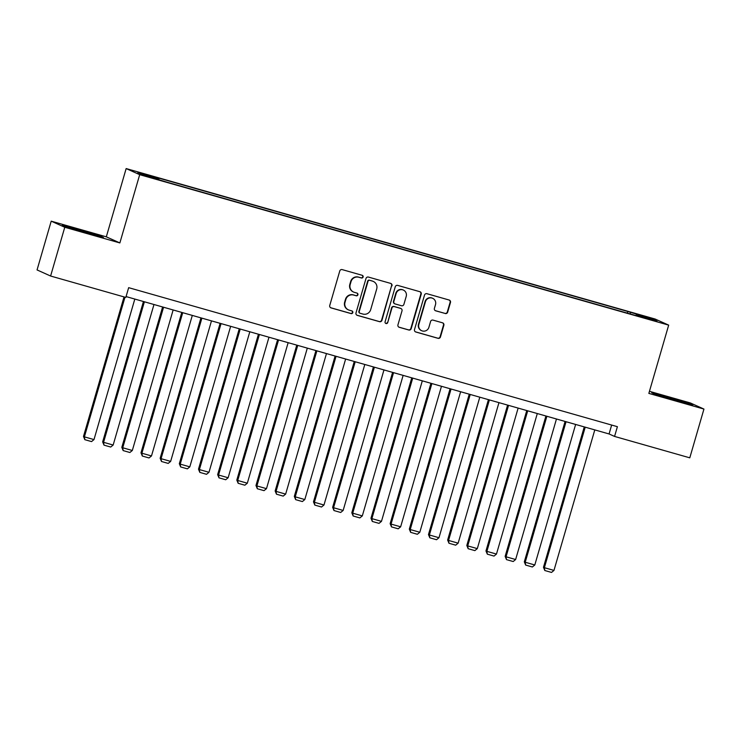 <?xml version="1.0" encoding="UTF-8"?>
<svg xmlns="http://www.w3.org/2000/svg" width="741" height="741" viewBox="0 0 741 741"><rect width="100%" height="100%" fill="white"/><g stroke="black" fill="none" stroke-linecap="round" stroke-linejoin="round"><path stroke-width="1.11" d="M363.118 277.014A1.399 1.371 114.2 0 0 362.192 275.3L342.203 269.613A1.991 1.954 114.2 0 0 339.767 270.993L329.754 305.449A1.991 1.954 114.2 0 0 331.079 307.904L351.067 313.591A1.399 1.371 114.2 0 0 352.031 310.97A1.399 1.371 114.2 0 0 351.845 310.905L349.252 310.173A6.382 6.252 114.2 0 1 345.019 302.328L345.852 299.457A6.382 6.252 114.2 0 1 353.652 295.048L356.236 295.779A1.399 1.371 114.2 0 0 357.199 293.167A1.399 1.371 114.2 0 0 357.014 293.103L354.43 292.371A6.382 6.252 114.2 0 1 350.187 284.525L351.021 281.654A6.382 6.252 114.2 0 1 358.82 277.245L361.413 277.977A1.399 1.371 114.2 0 0 363.118 277.014M353.587 292.056L353.225 291.898A6.382 6.252 114.2 0 1 349.826 284.359L350.66 281.487A6.382 6.252 114.2 0 1 358.459 277.078L361.043 277.81A1.399 1.371 114.2 0 0 362.182 275.3M330.634 307.71A1.991 1.954 114.2 0 0 330.708 307.737L350.697 313.424A1.399 1.371 114.2 0 0 351.836 310.905M348.418 309.868L348.048 309.701A6.382 6.252 114.2 0 1 344.648 302.171L345.482 299.299A6.382 6.252 114.2 0 1 353.281 294.881L355.875 295.622A1.399 1.371 114.2 0 0 357.014 293.103M640.715 315.082L648.134 317.426L640.715 315.082M445.23 313.526A1.991 1.954 114.2 0 0 447.666 312.146L450.472 302.485A1.991 1.954 114.2 0 0 449.148 300.031L426.955 293.714A1.991 1.954 114.2 0 0 424.51 295.094L414.506 329.56A1.991 1.954 114.2 0 0 415.831 332.005L438.024 338.322A1.991 1.954 114.2 0 0 440.46 336.942L443.859 325.262A1.991 1.954 114.2 0 0 442.534 322.817L433.031 320.112A1.991 1.954 114.2 0 0 430.595 321.492L428.909 327.281A5.335 5.233 114.2 0 1 421.685 330.718A5.335 5.233 114.2 0 1 418.85 324.419L425.436 301.735A5.335 5.233 114.2 0 1 432.661 298.299A5.335 5.233 114.2 0 1 435.504 304.597L434.402 308.376A1.991 1.954 114.2 0 0 435.727 310.831L444.859 313.369A1.991 1.954 114.2 0 0 447.295 311.989L450.111 302.319A1.991 1.954 114.2 0 0 449.222 300.059M648.847 393.397L703.95 409.069L689.788 457.827L614.558 436.43L617.392 426.686L128.656 287.665L125.822 297.419L50.601 276.022L64.763 227.265L119.866 242.937L139.697 174.672L668.678 325.132L648.847 393.397M391.97 285.841A1.991 1.954 114.2 0 0 390.646 283.395L368.444 277.078A1.991 1.954 114.2 0 0 366.008 278.459L355.995 312.915A1.991 1.954 114.2 0 0 357.319 315.37L379.522 321.677A1.991 1.954 114.2 0 0 381.958 320.297L391.6 285.674A1.991 1.954 114.2 0 0 390.72 283.414M397.695 285.396L419.897 291.713A1.991 1.954 114.2 0 1 421.221 294.158L411.209 328.624A1.991 1.954 114.2 0 1 408.773 330.004L399.269 327.3A1.991 1.954 114.2 0 1 397.945 324.845L402.011 310.877A1.991 1.954 114.2 0 0 400.686 308.423L394.379 306.635A1.991 1.954 114.2 0 0 391.943 308.015L387.719 322.557A1.399 1.371 114.2 0 1 385.829 323.456A1.399 1.371 114.2 0 1 385.079 321.816L395.259 286.776A1.991 1.954 114.2 0 1 397.695 285.396M142.596 173.783L151.729 176.228L142.596 173.783M139.697 174.672L126.155 168.568L655.127 319.028L668.678 325.132M627.331 313.137L627.812 311.498L156.332 177.395L158.889 178.544L158.806 179.442M627.812 311.498L651.459 318.649L657.026 321.159L635.945 315.157L638.501 316.314L167.021 182.203L143.374 175.052L137.807 172.551L158.889 178.544M119.866 242.937L106.315 236.833L51.212 221.161L64.763 227.265M51.212 221.161L37.05 269.928L50.601 276.022M703.95 409.069L690.399 402.965L649.449 391.322M106.315 236.833L126.155 168.568M126.072 296.576L609.065 433.957L614.558 436.43M611.649 425.047L609.065 433.957M630.248 313.962L630.378 312.656M651.459 318.649L650.561 319.315M86.984 233.137L103.444 237.481L99.359 235.638L62.374 225.125L66.449 226.959L86.984 233.137M688.713 403.271L651.728 392.758L655.804 394.592L676.338 400.77L692.798 405.114L688.713 403.271L688.574 403.752M99.22 236.12L99.359 235.638M356.875 315.175A1.991 1.954 114.2 0 0 356.949 315.203L379.151 321.52A1.991 1.954 114.2 0 0 381.587 320.14L391.6 285.674M369.731 280.348A1.399 1.371 114.2 0 0 368.027 281.311L359.237 311.563A1.399 1.371 114.2 0 0 360.163 313.276L362.895 314.054A6.382 6.252 114.2 0 0 370.695 309.636L376.706 288.962A6.382 6.252 114.2 0 0 372.464 281.126L369.37 280.181A1.399 1.371 114.2 0 0 367.666 281.145L368.027 281.311M359.987 313.211L359.617 313.045A1.399 1.371 114.2 0 1 358.876 311.396L367.666 281.145M373.307 281.432L372.936 281.265A6.382 6.252 114.2 0 0 372.093 280.959L372.464 281.126M369.37 280.181L372.093 280.959M398.834 327.114A1.991 1.954 114.2 0 0 398.908 327.133L408.402 329.838A1.991 1.954 114.2 0 0 410.847 328.458L420.851 294.001A1.991 1.954 114.2 0 0 419.971 291.732M400.946 308.525L400.575 308.358A1.991 1.954 114.2 0 0 400.316 308.256L394.017 306.468A1.991 1.954 114.2 0 0 391.572 307.848L387.719 322.557M385.644 323.363A1.399 1.371 114.2 0 0 387.348 322.4M406.216 296.372A5.335 5.233 114.2 0 0 403.382 290.074A5.335 5.233 114.2 0 0 396.157 293.51L393.832 301.504A1.991 1.954 114.2 0 0 395.157 303.949L401.465 305.746A1.991 1.954 114.2 0 0 403.901 304.366L406.216 296.372M403.382 290.074L403.011 289.907A5.335 5.233 114.2 0 0 395.787 293.343L396.157 293.51M394.897 303.856L394.527 303.69A1.991 1.954 114.2 0 1 393.471 301.337L395.787 293.343M435.291 310.636A1.991 1.954 114.2 0 0 435.365 310.664L444.859 313.369M432.661 298.299L432.29 298.132A5.335 5.233 114.2 0 0 425.075 301.568L425.436 301.735M421.685 330.718L421.323 330.551A5.335 5.233 114.2 0 1 418.48 324.252L425.075 301.568M415.386 331.82A1.991 1.954 114.2 0 0 415.46 331.838L437.662 338.155A1.991 1.954 114.2 0 0 440.098 336.775L443.489 325.095A1.991 1.954 114.2 0 0 442.609 322.835M124.025 296.909L83.492 436.449L84.4 436.866L124.988 297.178M134.816 299.068L93.987 439.589L91.541 441.59L84.826 439.682L83.492 436.449M84.826 439.682L84.4 436.866L93.987 439.589M95.478 235.379L70.219 228.089M64.754 226.19L100.563 236.722M684.832 403.011L659.573 395.722M654.108 393.823L689.917 404.354M143.439 301.522L102.656 441.905L103.573 442.312L144.393 301.791M153.98 304.514L113.151 445.045L110.705 447.045L103.999 445.137L102.656 441.905M103.999 445.137L103.573 442.312L113.151 445.045M162.603 306.969L121.82 447.351L122.737 447.768L163.566 307.246M173.144 309.97L132.315 450.491L129.87 452.501L123.163 450.593L121.82 447.351M123.163 450.593L122.737 447.768L132.315 450.491M181.767 312.424L140.985 452.807L141.901 453.223L182.731 312.693M192.308 315.425L151.488 455.947L149.034 457.947L142.328 456.039L140.985 452.807M142.328 456.039L141.901 453.223L151.488 455.947M200.941 317.87L160.149 458.262L161.066 458.67L201.895 318.148M211.481 320.872L170.652 461.393L168.198 463.403L161.492 461.495L160.149 458.262M161.492 461.495L161.066 458.67L170.652 461.393M220.105 323.326L179.322 463.709L180.23 464.125L221.059 323.595M230.646 326.327L189.816 466.849L187.371 468.849L180.656 466.941L179.322 463.709M180.656 466.941L180.23 464.125L189.816 466.849M239.269 328.782L198.486 469.164L199.403 469.572L240.223 329.05M249.81 331.773L208.981 472.295L206.535 474.305L199.829 472.397L198.486 469.164M199.829 472.397L199.403 469.572L208.981 472.295M258.433 334.228L217.65 474.611L218.567 475.027L259.396 334.506M268.974 337.229L228.145 477.75L225.699 479.751L218.993 477.843L217.65 474.611M218.993 477.843L218.567 475.027L228.145 477.75M277.597 339.684L236.814 480.066L237.731 480.474L278.56 339.952M288.138 342.675L247.318 483.206L244.863 485.207L238.157 483.299L236.814 480.066M238.157 483.299L237.731 480.474L247.318 483.206M296.77 345.13L255.978 485.512L256.895 485.929L297.725 345.408M307.311 348.131L266.482 488.652L264.028 490.653L257.322 488.745L255.978 485.512M257.322 488.745L256.895 485.929L266.482 488.652M315.935 350.586L275.152 490.968L276.06 491.376L316.889 350.854M326.475 353.577L285.646 494.108L283.201 496.109L276.486 494.201L275.152 490.968M276.486 494.201L276.06 491.376L285.646 494.108M335.099 356.032L294.316 496.414L295.233 496.831L336.053 356.31M345.639 359.033L304.81 499.554L302.365 501.564L295.659 499.656L294.316 496.414M295.659 499.656L295.233 496.831L304.81 499.554M354.263 361.488L313.48 501.87L314.397 502.287L355.217 361.756M364.804 364.489L323.974 505.01L321.529 507.011L314.823 505.103L313.48 501.87M314.823 505.103L314.397 502.287L323.974 505.01M373.427 366.934L332.644 507.326L333.561 507.733L374.39 367.212M383.968 369.935L343.148 510.456L340.693 512.466L333.987 510.558L332.644 507.326M333.987 510.558L333.561 507.733L343.148 510.456M392.6 372.39L351.808 512.772L352.725 513.189L393.554 372.658M403.132 375.391L362.312 515.912L359.857 517.913L353.151 516.005L351.808 512.772M353.151 516.005L352.725 513.189L362.312 515.912M411.764 377.845L370.982 518.228L371.889 518.635L412.718 378.114M422.305 380.837L381.476 521.358L379.031 523.368L372.315 521.46L370.982 518.228M372.315 521.46L371.889 518.635L381.476 521.358M430.929 383.292L390.146 523.674L391.063 524.091L431.883 383.56M441.469 386.293L400.64 526.814L398.195 528.815L391.489 526.907L390.146 523.674M391.489 526.907L391.063 524.091L400.64 526.814M450.093 388.747L409.31 529.13L410.227 529.537L451.047 389.016M460.633 391.739L419.804 532.27L417.359 534.27L410.653 532.362L409.31 529.13M410.653 532.362L410.227 529.537L419.804 532.27M469.257 394.193L428.474 534.576L429.391 534.993L470.22 394.471M479.798 397.195L438.978 537.716L436.523 539.717L429.817 537.809L428.474 534.576M429.817 537.809L429.391 534.993L438.978 537.716M488.43 399.649L447.638 540.032L448.555 540.439L489.384 399.918M498.962 402.641L458.142 543.172L455.687 545.172L448.981 543.264L447.638 540.032M448.981 543.264L448.555 540.439L458.142 543.172M507.594 405.095L466.811 545.478L467.719 545.895L508.548 405.373M518.135 408.096L477.306 548.618L474.861 550.619L468.145 548.711L466.811 545.478M468.145 548.711L467.719 545.895L477.306 548.618M526.758 410.551L485.976 550.933L486.893 551.35L527.712 410.82M537.299 413.552L496.47 554.073L494.025 556.074L487.319 554.166L485.976 550.933M487.319 554.166L486.893 551.35L496.47 554.073M545.922 415.997L505.14 556.389L506.057 556.797L546.877 416.275M556.463 418.998L515.634 559.52L513.189 561.53L506.483 559.622L505.14 556.389M506.483 559.622L506.057 556.797L515.634 559.52M565.087 421.453L524.304 561.835L525.221 562.252L566.05 421.722M575.627 424.454L534.807 564.975L532.353 566.976L525.647 565.068L524.304 561.835M525.647 565.068L525.221 562.252L534.807 564.975M584.26 426.909L543.468 567.291L544.385 567.699L585.214 427.177M594.791 429.9L553.972 570.422L551.517 572.432L544.811 570.524L543.468 567.291M544.811 570.524L544.385 567.699L553.972 570.422"/></g></svg>
